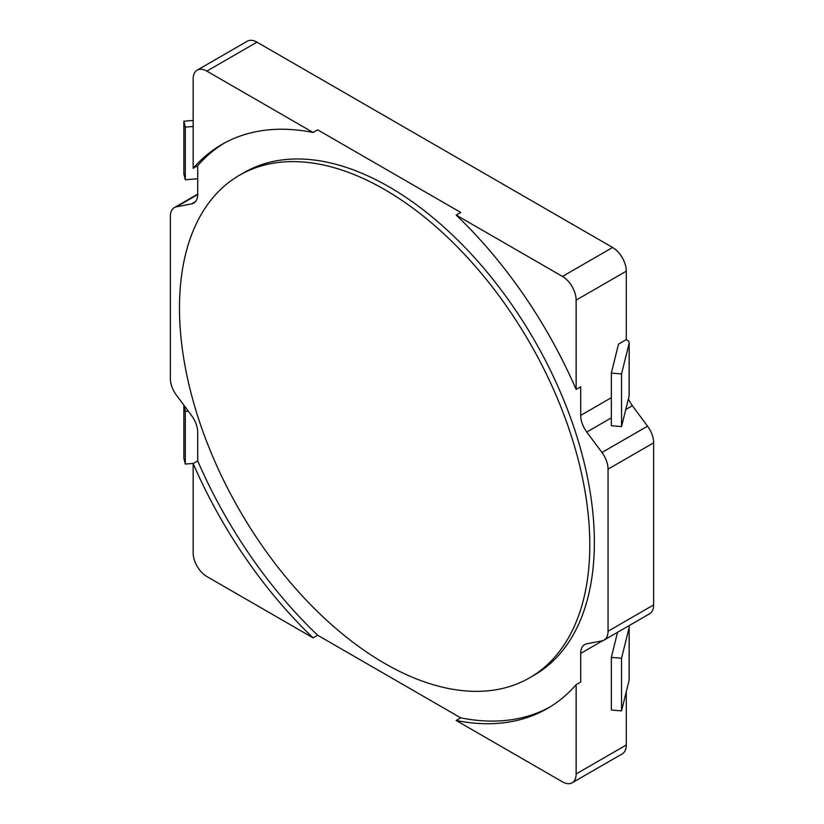 <?xml version="1.0" encoding="UTF-8"?>
<svg xmlns="http://www.w3.org/2000/svg" width="824" height="824" viewBox="0 0 824 824"><rect width="100%" height="100%" fill="white"/><g stroke="black" fill="none" stroke-linecap="round" stroke-linejoin="round"><path stroke-width="1.24" d="M195.412 201.715L191.621 203.899L176.449 206.824A19.343 11.165 -120 0 0 174.358 207.597A19.343 11.165 -120 0 0 170.352 216.444L170.352 378.546A19.343 11.165 -120 0 0 176.449 395.201L191.621 415.646A19.343 11.165 -120 0 1 197.708 432.301L197.708 460.915A325.614 187.996 -120 0 0 317.652 635.242L460.75 717.859L456.187 720.485L562.462 781.842A19.343 11.165 -120 0 0 572.134 782.8L622.285 753.847A19.343 11.165 -120 0 0 626.291 744.989L626.291 691.707M456.187 720.485A325.614 187.996 -120 0 0 547.455 708.475A325.614 187.996 -120 0 0 576.13 684.662L580.693 682.025L580.693 653.411A19.343 11.165 -120 0 1 584.7 644.553A19.343 11.165 -120 0 1 586.781 643.791L601.963 640.866A19.343 11.165 -120 0 0 604.044 640.094L649.642 613.777A19.343 11.165 -120 0 0 653.648 604.919L653.648 442.828A19.343 11.165 -120 0 0 647.551 426.173L632.379 405.727A19.343 11.165 60 0 1 628.424 398.775M626.291 339.612L618.505 344.102L611.336 373.097L621.543 373.931L629.114 343.351A6.448 3.718 0 0 0 629.176 342.825A6.448 3.718 0 0 0 627.291 340.188L626.291 339.612L626.291 271.168A19.343 11.165 -120 0 0 612.613 247.478L562.462 276.431L456.187 215.085A325.614 187.996 -120 0 1 576.13 389.412L576.13 300.121A19.343 11.165 -120 0 0 562.462 276.431M456.187 215.085L460.75 212.448L317.652 129.832L313.099 132.468L206.834 71.111A19.343 11.165 -120 0 0 197.163 70.153L247.313 41.2A19.343 11.165 -120 0 1 256.985 42.158L612.613 247.478M197.708 460.915L193.156 463.541L193.156 552.832A19.343 11.165 -120 0 0 206.834 576.522L313.099 637.879A325.614 187.996 -120 0 1 193.156 463.541M589.809 544.932A290.151 167.519 -120 0 0 463.16 252.927A290.151 167.519 -120 0 0 239.568 175.193A290.151 167.519 -120 0 0 179.477 308.022A290.151 167.519 -120 0 0 306.126 600.026A290.151 167.519 -120 0 0 529.719 677.761A290.151 167.519 -120 0 0 589.809 544.932M313.099 132.468A325.614 187.996 -120 0 0 221.841 144.488A325.614 187.996 -120 0 0 193.156 168.302L193.156 79.011A19.343 11.165 -120 0 1 197.163 70.153M572.134 782.8A19.343 11.165 -120 0 0 576.13 773.942L576.13 684.662M239.568 175.193L244.131 172.566A290.151 167.519 60 0 1 467.723 250.3A290.151 167.519 60 0 1 594.372 542.295A290.151 167.519 60 0 1 534.282 675.124L529.719 677.761M611.336 397.704L580.693 415.389L580.693 386.775L576.13 389.412M580.693 415.389A19.343 11.165 -120 0 0 586.781 432.054L601.963 452.489A19.343 11.165 -120 0 1 608.05 469.144L608.05 631.246A19.343 11.165 -120 0 1 604.044 640.094M460.75 717.859A325.614 187.996 -120 0 0 549.711 707.126M191.621 203.899A19.343 11.165 -120 0 0 193.702 203.137A19.343 11.165 -120 0 0 197.708 194.279L197.708 165.665L193.156 168.302M224.128 143.201A325.614 187.996 -120 0 0 197.708 165.665M193.156 120.469L183.855 121.231L185.307 127.133L193.156 126.484M185.307 127.133L185.307 179.776L197.708 178.757M183.855 121.231L183.855 173.885L185.307 179.776M611.336 373.097L611.336 425.74L621.543 426.585L629.114 395.994A6.448 3.718 0 0 0 629.176 395.469L629.176 342.825M184.102 405.511L185.307 411.423L188.305 411.176M617.536 632.307L611.336 657.387L621.543 658.232L629.114 627.641A6.448 3.718 0 0 0 629.176 627.115A6.448 3.718 0 0 0 628.774 625.818M183.855 405.521L183.855 458.175L185.307 464.067L193.393 463.407M185.307 464.067L185.307 411.423M629.176 627.115L629.176 679.759A6.448 3.718 0 0 1 629.114 680.284L621.543 710.875L611.336 710.031L611.336 657.387M317.652 635.242L313.099 637.879M621.543 373.931L621.543 426.585M621.543 710.875L621.543 658.232M576.13 300.121L626.291 271.168M256.985 42.158L206.834 71.111M197.708 194.546L176.449 206.824M626.291 744.989L576.13 773.942M602.797 640.65L580.693 653.411M653.648 604.919L608.05 631.246M653.648 442.828L608.05 469.144M647.551 426.173L601.963 452.489M632.379 405.727L625.766 409.549M611.336 417.881L586.781 432.054M629.114 343.351L629.114 395.994M629.114 680.284L629.114 627.641M197.708 194.114L174.358 207.597"/></g></svg>
